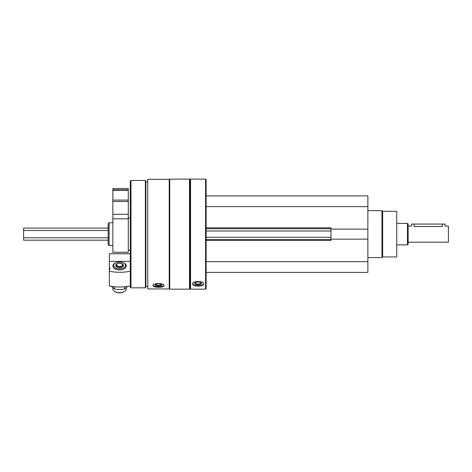 <?xml version="1.0" encoding="UTF-8"?>
<svg xmlns="http://www.w3.org/2000/svg" width="472" height="472" viewBox="0 0 472 472"><rect width="100%" height="100%" fill="white"/><g stroke="black" fill="none" stroke-linecap="round" stroke-linejoin="round"><path stroke-width="0.71" d="M206.134 272.391L367.871 272.391L367.871 195.886L206.134 195.886M147.754 288.935L147.754 179.342L169.224 179.342L169.224 288.935L147.754 288.935M152.916 285.625C153.252 286.693 155.111 287.241 158.492 287.265C161.867 287.241 163.725 286.693 164.061 285.625C164.398 282.887 152.592 282.881 152.916 285.625M190.57 289.165L190.57 179.106L205.597 179.106L205.597 289.165L190.57 289.165L190.033 288.628L190.033 179.643L190.57 179.106M192.511 284.008C192.847 285.353 194.706 286.056 198.081 286.109C201.461 286.056 203.32 285.353 203.656 284.008C203.992 280.704 192.187 280.692 192.511 284.008M205.597 289.165L206.134 288.628L206.134 179.643L205.597 179.106M189.496 289.165L189.496 179.106L169.761 179.106L169.761 289.165L189.496 289.165L190.033 288.628M147.754 286.48L145.872 286.48L145.872 181.791L145.382 180.452L130.974 180.452L130.974 287.826L145.382 287.826L145.382 180.452M130.974 287.826L130.301 287.153L130.301 181.124L130.974 180.452M108.159 244.596L108.159 223.681L109.109 222.731L109.109 245.546L108.159 244.596M203.609 283.707A5.57 2.354 0 0 1 198.081 285.755A5.57 2.354 0 0 1 192.558 283.707M198.081 284.822A3.357 1.416 0 0 1 195.113 282.74A3.357 1.416 0 0 1 198.081 281.985A3.357 1.416 0 0 1 201.054 282.74A3.357 1.416 0 0 1 198.081 284.822M200.736 282.533A2.773 1.174 0 0 1 200.86 282.875A2.773 1.174 0 0 1 198.081 284.05A2.773 1.174 0 0 1 195.308 282.875A2.773 1.174 0 0 1 195.432 282.533M163.985 285.312A5.57 1.906 0 0 1 158.492 286.899A5.57 1.906 0 0 1 152.993 285.312M158.492 286.144A3.357 1.15 0 0 1 155.365 284.581A3.357 1.15 0 0 1 158.492 283.849A3.357 1.15 0 0 1 161.613 284.581A3.357 1.15 0 0 1 158.492 286.144M161.247 284.345A2.773 0.95 0 0 1 161.265 284.451A2.773 0.95 0 0 1 158.492 285.401A2.773 0.95 0 0 1 155.713 284.451A2.773 0.95 0 0 1 155.73 284.345M206.134 240.443L330.961 240.443L330.961 227.828L206.134 227.828M330.961 229.126L367.871 229.126M206.134 206.624L367.871 206.624M206.134 261.653L367.871 261.653M330.961 239.151L367.871 239.151M206.134 239.505L330.961 239.505M206.134 228.767L330.961 228.767M382.633 211.32L382.633 256.957L396.728 256.957L396.728 211.32L382.633 211.32L381.96 210.648L367.871 210.648M382.633 256.957L381.96 257.623L381.96 210.648M109.362 267.701L109.362 269.648A2.413 1.41 0 0 0 110.035 268.674A2.413 1.41 0 0 0 109.362 267.701L109.362 253.735L130.301 253.788M109.362 269.648L109.362 285.979A32.214 18.768 180 0 0 130.301 285.979M130.301 261.37L109.362 261.37M122.561 262.509A6.708 3.912 180 0 1 126.278 266.007A6.708 3.912 180 0 1 124.248 268.81A6.708 3.912 180 0 1 114.885 268.81A6.708 3.912 180 0 1 116.572 262.509M109.362 271.252A32.214 18.768 0 0 0 130.301 271.252M121.9 263.695A3.823 2.23 180 0 1 123.393 265.465A3.823 2.23 180 0 1 119.563 267.689A3.823 2.23 180 0 1 115.74 265.465A3.823 2.23 180 0 1 117.233 263.695M119.563 268.892A5.888 3.428 180 0 1 114.112 266.751A5.888 3.428 180 0 1 115.463 263.004A5.888 3.428 180 0 1 123.67 263.004A5.888 3.428 180 0 1 125.021 266.751A5.888 3.428 180 0 1 119.563 268.892M126.278 287.808L126.278 288.793A6.708 3.912 180 0 1 124.248 291.596A6.708 3.912 180 0 1 119.563 292.705A6.708 3.912 180 0 1 114.885 291.596A6.708 3.912 180 0 1 112.855 288.793L112.855 287.808M124.248 291.596L123.67 291.92A5.888 3.428 180 0 1 119.563 292.894A5.888 3.428 180 0 1 115.463 291.92L114.885 291.596M117.994 263.394A3.156 1.841 0 0 0 116.431 264.757A3.156 1.841 0 0 0 119.563 266.827A3.156 1.841 0 0 0 122.696 264.757L122.991 266.208M127.682 286.427L124.602 288.941C121.245 289.773 117.888 289.773 114.531 288.941L111.368 286.333M114.531 288.941L114.531 286.74M124.602 288.941L124.602 286.787M408.132 242.189L448.4 242.189L448.4 226.082L445.043 226.082L445.043 224.07L411.49 224.07L411.49 226.082L408.132 226.082M442.358 224.07L442.358 226.542C445.822 226.041 445.822 226.041 442.358 226.542L414.174 226.542C410.711 226.041 410.711 226.041 414.174 226.542L414.174 224.07M108.159 240.177L23.6 240.177L23.6 228.1L108.159 228.1M407.466 223.398L407.466 244.874L408.132 244.201L408.132 224.07L407.466 223.398L396.728 223.398M112.855 188.505L128.29 188.505L128.29 189.844L112.855 189.844L112.855 188.505M112.855 218.813L112.855 189.844L128.29 189.844L128.29 252.255L112.855 252.255L112.855 218.813L128.29 218.813M206.134 237.268L330.961 237.268M206.134 231.009L330.961 231.009M116.077 266.379L116.431 264.757C116.566 263.346 118.295 262.933 121.605 263.523L122.696 264.757A3.156 1.841 0 0 0 122.696 264.739A3.156 1.841 0 0 0 121.139 263.394M119.563 266.497A2.897 1.687 0 0 0 122.071 263.966A2.897 1.687 0 0 0 117.062 263.966A2.897 1.687 0 0 0 119.563 266.497M23.6 237.764L108.159 237.764M23.6 230.513L108.159 230.513M112.855 190.31L128.29 190.31M112.855 200.087L128.29 200.087M112.855 201.491L128.29 201.491M112.855 214.306L128.29 214.306M190.033 179.643L189.496 179.106M169.224 288.628L169.761 289.165M169.224 179.643L169.761 179.106M147.754 181.791L145.872 181.791M145.872 286.48L145.382 287.826M112.855 222.731L109.109 222.731M112.855 245.546L109.109 245.546M381.96 257.623L367.871 257.623M130.301 253.735L109.362 253.735M115.463 263.004L114.885 263.329M123.67 263.004L124.248 263.329M407.466 244.874L396.728 244.874M128.29 250.243L130.301 250.243M128.29 218.029L130.301 218.029"/></g></svg>
